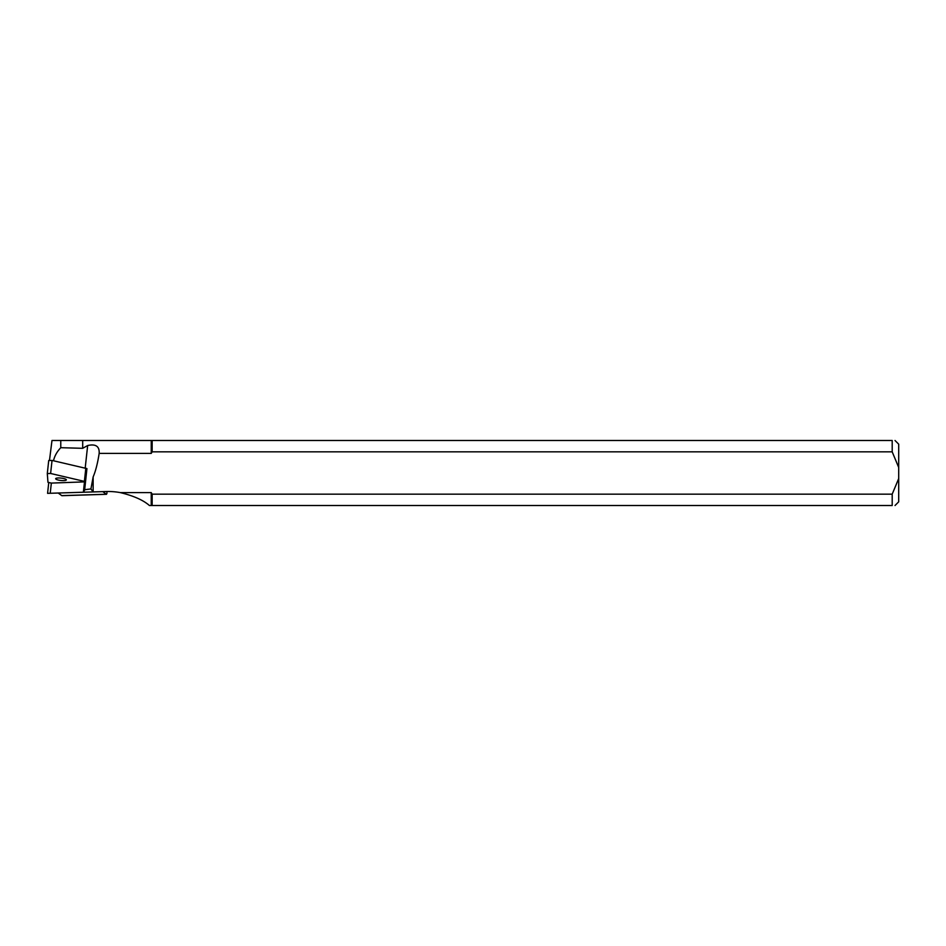 <?xml version="1.0" encoding="UTF-8"?>
<svg xmlns="http://www.w3.org/2000/svg" width="946" height="946" viewBox="0 0 946 946"><rect width="100%" height="100%" fill="white"/><g stroke="black" fill="none" stroke-linecap="round" stroke-linejoin="round"><path stroke-width="1.42" d="M49.511 460.217L51.983 440.493L60.769 440.493L60.769 447.695C56.961 451.703 54.549 456.067 53.508 460.761M60.769 447.695L82.692 448.309L87.659 445.531C95.759 443.721 99.59 446.346 99.164 453.406A38.207 8.479 96.2 0 1 93.146 476.914L93.146 491.932L106.011 491.53A67.84 67.84 0 0 1 120.26 492.594L151.23 492.594L151.23 505.507L149.409 505.507C143.236 500.103 133.516 495.799 120.26 492.594M48.731 482.767L47.584 493.351L50.233 493.268L51.344 483.087L85.495 481.845L51.344 483.087L47.962 482.318L47.3 473.556L48.719 460.513L52.042 460.43L86.937 468.601L84.62 490.253M93.146 491.932L90.934 488.94L93.146 476.914M90.934 488.94L84.632 489.709L83.697 492.227L50.233 493.268M82.692 448.309L82.692 440.493L151.23 440.493L151.23 453.406L99.164 453.406M60.769 440.493L82.692 440.493M92.708 491.944L83.697 492.227M152.152 451.833L892.196 451.833L892.196 440.493L152.152 440.493L152.152 451.833L151.23 453.406M892.196 494.167L152.152 494.167L152.152 505.507L892.196 505.507C895.909 505.507 895.909 505.507 892.196 505.507L892.196 494.167L898.7 478.558L898.7 467.442L892.196 451.833M151.23 440.493L152.152 440.493M152.152 505.507L151.23 505.507M151.23 492.594L152.152 494.167M892.196 440.493C895.909 440.493 895.909 440.493 892.196 440.493M898.7 467.442L898.7 444.171L895.022 440.493M895.022 505.507L898.7 501.829L898.7 478.558M86.914 468.802L85.897 469.015M102.771 491.636L106.354 494.25L106.933 493.481A56.535 29.503 88.2 0 0 106.91 491.506M106.354 494.25L62.105 495.621M61.774 495.633L58.191 493.02M51.344 483.087L47.962 482.318L47.3 473.579L50.611 473.473L85.518 481.656L50.611 473.473L47.3 473.556L48.719 460.513M58.262 477.967A5.38 1.194 -173.8 0 0 55.66 478.7A5.38 1.194 -173.8 0 0 60.887 480.473A5.38 1.194 -173.8 0 0 66.362 479.87A5.38 1.194 -173.8 0 0 63.713 478.522A5.38 1.194 -173.8 0 0 58.262 477.967M85.175 468.258L87.659 445.531M83.354 492.239L84.466 482.058M52.042 460.43L50.611 473.473M84.407 481.183L85.826 468.14M106.52 494.297L61.939 495.692"/></g></svg>
